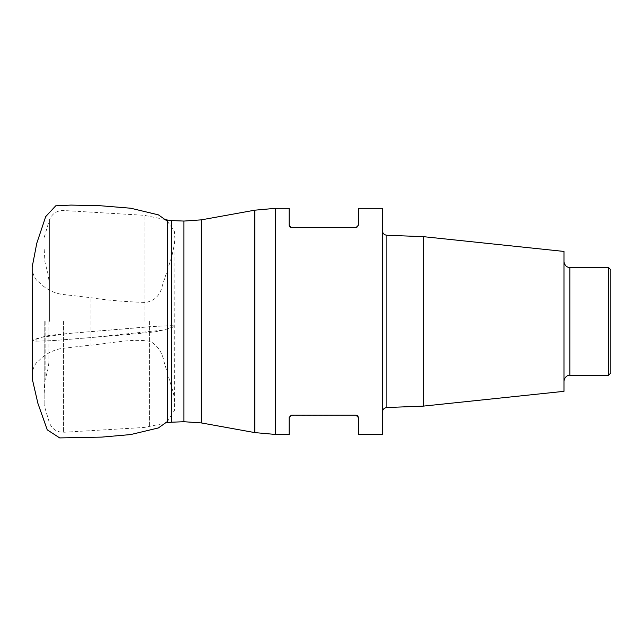 <?xml version="1.0" encoding="UTF-8"?>
<svg xmlns="http://www.w3.org/2000/svg" width="643" height="643" viewBox="0 0 643 643"><rect width="100%" height="100%" fill="white"/><g stroke="black" fill="none" stroke-linecap="round" stroke-linejoin="round"><path stroke-width="0.48" stroke-dasharray="3.21 2.41" d="M48.908 321.387L48.908 362.451L48.908 321.387M44.15 321.387L44.15 405.227L44.15 321.387M423.359 406.119L423.359 236.656M563.975 391.338L563.975 251.437M382.344 321.387L382.344 230.572L382.344 321.387M382.344 434.467L382.344 208.308M289.953 227.035L289.487 226.44M356.841 227.485L291.528 227.646M358.32 208.308L358.32 225.299L357.227 227.284M289.189 225.299L289.189 208.308M358.32 417.476L358.32 434.467M357.556 415.748L358.03 416.334M290.676 415.298L355.981 415.137M289.189 434.467L289.189 417.476L290.282 415.491M610.85 372.948L610.85 269.827M608.503 267.488L608.503 375.295M563.975 321.387L563.975 381.154L563.975 321.387M90.06 337.639L53.297 340.581L39.062 341.103L32.158 340.686L41.538 337.326L69.806 333.395L153.765 326.443L170.925 325.696L174.333 326.636L162.808 330.124L90.06 337.639L90.06 345.187L90.06 297.588L90.06 337.639L51.97 340.653C43.218 340.975 31.298 341.537 32.158 340.677C34.192 339.375 38.652 337.921 45.54 336.273C50.379 334.754 71.212 333.323 84.675 332.134L142.569 327.271C156.466 326.17 174.783 325.157 174.904 326.122C172.38 327.713 166.015 329.562 155.823 331.675C137.168 334.127 111.552 335.734 90.06 337.639M48.088 321.387L48.088 368.584L48.088 321.387M45.131 321.387L45.131 379.507L45.131 321.387M44.938 321.387L44.938 380.704L44.938 321.387M49.366 321.387L49.366 220.155L49.366 321.387M63.561 321.387L63.561 432.273L63.561 321.387M144.072 321.387L144.072 215.301L144.072 321.387M149.602 321.387L149.602 426.703L149.602 321.387M167.373 220.027L167.373 422.756L144.072 427.474L63.561 432.273C56.656 432.257 51.922 429.042 49.366 422.62L44.15 405.227M171.512 422.218L171.512 220.565M183.93 221.063L183.93 421.72M254.821 210.181L254.821 432.602M201.323 422.925L201.323 219.858M386.853 407.525L386.853 235.258M275.678 434.467L275.678 208.308M569.835 375.295L569.835 267.488M167.373 221.208L174.325 231.223L174.904 239.003L174.888 406.223C175.105 405.5 174.39 395.598 172.742 390.743L164.045 361.792C162.382 352.677 157.857 345.886 150.486 341.417C131.855 338.154 111.4 343.418 90.06 345.187L61.246 348.522C52.549 350.178 45.034 354.277 38.725 360.827C33.975 363.472 31.668 372.876 32.158 375.753M32.158 372.209L32.158 367.941M32.158 360.498L32.158 347.284M167.373 421.567L174.631 410.081L174.888 236.56C175.41 239.807 172.871 253.503 170.459 260.801L162.39 285.468C160.42 295.065 154.834 300.731 145.648 302.483C124.766 301.76 106.232 300.128 90.06 297.588L61.246 294.261C52.549 292.605 45.034 288.506 38.725 281.955C33.975 279.311 31.668 269.907 32.158 267.022M32.158 267.199L32.158 270.582M32.158 274.882L32.158 283.016M32.158 293.521L32.158 301.511M32.158 324.305L32.158 338.194M48.908 280.332L48.088 274.199L44.938 262.071L44.15 248.094M48.908 362.451L48.088 368.584L44.938 380.704L44.15 394.681M164.913 219.48L144.072 215.301L63.561 210.51C56.656 210.518 51.922 213.741 49.366 220.155L44.15 237.548"/><path stroke-width="0.96" d="M423.359 406.119L563.975 391.338L563.975 251.437L423.359 236.656L423.359 406.119L386.853 407.525C384.128 407.855 382.625 409.414 382.344 412.203M291.528 227.646L355.981 227.646L358.32 225.299L358.32 208.308L382.344 208.308L382.344 434.467L358.32 434.467L358.32 417.476L355.981 415.137L291.528 415.137L289.189 417.476L289.189 434.467L275.678 434.467L275.678 208.308L289.189 208.308L289.189 225.299L291.528 227.646L289.953 227.035M289.487 226.44L289.189 225.299M355.981 415.137L357.556 415.748M358.03 416.334L358.32 417.476M608.503 267.488L610.85 269.827L610.85 372.948L608.503 375.295L608.503 267.488L569.835 267.488L569.835 375.295L608.503 375.295M32.158 338.194L32.158 347.284M183.93 221.063L201.323 219.858L201.323 422.925L183.93 421.72L183.93 221.063L171.512 220.565L171.512 422.218L167.373 422.756L167.373 220.027L164.913 219.48M201.323 422.925L254.821 432.602L254.821 210.181L275.678 208.308M423.359 236.656L386.853 235.258L386.853 407.525M32.158 375.673L32.158 372.209M32.158 367.941L32.158 360.498M32.158 267.102L32.279 378.968L37.897 403.354L47.285 429.862L59.695 437.915L101.851 437.103L130.65 434.572L158.395 427.941L167.373 421.567M167.373 221.208L158.451 214.875L130.714 208.219L99.858 205.704L70.995 205.085L55.756 205.8L45.717 216.57L36.804 243.183L32.158 267.118M32.158 270.582L32.158 274.882M32.158 283.016L32.158 293.521M32.158 301.511L32.158 324.305M183.93 421.72L171.512 422.218M201.323 219.858L254.821 210.181M167.373 220.027L171.512 220.565M386.853 235.258C384.128 234.928 382.625 233.361 382.344 230.572M569.835 375.295C569.746 375.03 564.859 375.279 563.975 381.154M569.835 267.488C569.746 267.753 564.859 267.496 563.975 261.629M254.821 432.602L275.678 434.467"/></g></svg>
